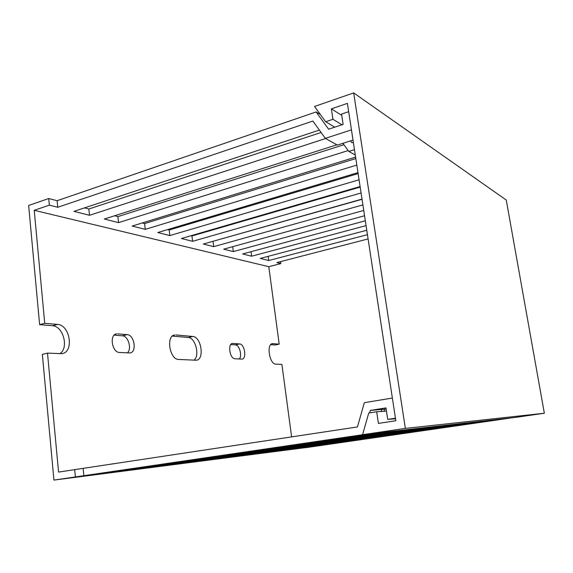 <?xml version="1.0" encoding="UTF-8"?>
<svg xmlns="http://www.w3.org/2000/svg" width="573" height="573" viewBox="0 0 573 573"><rect width="100%" height="100%" fill="white"/><g stroke="black" fill="none" stroke-linecap="round" stroke-linejoin="round"><path stroke-width="0.86" d="M405.355 428.396L353.684 92.912L314.534 106.471L325.636 121.748L332.949 119.299L331.387 108.849L347.41 103.376L395.828 420.747L378.402 423.397L376.662 411.743L368.754 413.004L362.587 434.685L405.355 428.396L544.35 413.24L506.26 200.034L353.684 92.912M544.35 413.24L515.349 417.423L362.587 434.685M386.467 411.163L376.662 411.743M341.752 115.381L331.387 108.849M341.974 124.799L332.949 119.299M334.768 127.17L325.636 121.748M291.621 436.955L281.902 364.435L275.871 364.142C269.503 364.392 266.173 344.015 272.497 343.628L279.18 344.144L268.801 266.696L280.82 263.594L280.548 261.632M279.18 344.144L275.133 344.996L270.778 344.617M268.801 266.696L34.222 210.312L44.73 323.294L39.616 324.619L52.394 325.722C63.367 326.037 69.175 348.391 59.699 353.72M34.222 210.312L49.35 205.148L57.751 207.268L312.872 121.053L325.335 138.365L351.45 129.878M320.386 114.528L316.117 111.95L57.114 200.708L48.712 198.516L49.35 205.148M48.712 198.516L28.65 205.463L39.616 324.619M305.889 447.592L53.926 480.088L363.483 434.585M53.926 480.088L42.352 354.35L47.502 353.126L58.561 472.088L74.683 469.631L75.385 476.929M353.348 142.312L351.958 142.756L350.569 140.865M355.289 155.032L348.814 151.43L354.465 149.66M342.905 143.314L348.814 151.43M384.626 409.33L384.06 411.307M396.344 430.875L385.987 432.042M415.482 428.711L406.164 429.764M432.773 426.756L424.335 427.709M448.473 424.987L440.809 425.846M462.791 423.368L455.793 424.156M475.905 421.886L469.488 422.609M487.96 420.525L482.058 421.191M499.076 419.264L493.632 419.88M509.368 418.104L504.319 418.67M321.095 132.478L88.851 209.009L84.525 207.877M343.936 144.725L117.902 216.601L114.636 215.749M355.826 158.571L144.597 223.577L142.226 222.961M358.118 173.59L169.2 230.009L167.603 229.594M360.181 187.092L191.948 235.961L191.017 235.718M362.043 199.289L212.69 241.383M348.678 111.678L341.551 114.077L343.112 124.42L328.63 129.197L316.117 111.95M333.507 126.425L334.195 127.364M353.011 140.091L337.39 145.076L325.335 138.365M368.088 238.927L276.845 262.592L280.82 263.594M366.763 230.253L260.307 258.416L268.708 260.536L367.436 234.679M365.323 220.798L242.623 253.946L251.611 256.217L366.061 225.626M363.74 210.449L223.685 249.169L233.318 251.597L364.55 215.742M362.007 199.089L203.343 244.034L213.693 246.648L362.895 204.905M360.095 186.54L181.44 238.504L192.6 241.319L361.076 192.972M357.975 172.631L157.79 232.531L169.844 235.575L359.063 179.772M355.604 157.102L132.177 226.063L145.248 229.365L356.821 165.081M336.881 144.79L104.343 219.036L118.554 222.625L348.183 150.563M319.369 130.078L73.981 211.373L89.503 215.283L325.629 138.53M44.73 323.294L57.458 324.425C70.164 324.87 74.332 352.345 61.841 353.656L47.502 353.126M117.522 333.851L127.192 334.646C134.433 334.804 137.119 352.273 129.992 352.954L119.492 352.467C112.007 352.567 109.142 334.532 116.52 333.887L115.023 334.446M175.804 334.954L192.75 336.458C201.23 336.652 204.783 359.486 196.41 360.224L178.647 359.45C169.637 359.694 165.776 335.678 174.693 334.99L173.096 335.577M233.046 343.406L239.629 343.95C244.628 343.993 246.963 358.712 242.021 359.106L234.98 358.77C229.852 358.899 227.409 343.786 232.495 343.428L231.736 343.693M392.362 398.049L364.335 402.683L357.445 426.949L74.683 469.631M395.52 418.77L387.713 419.4L395.442 418.211M386.152 409.086L370.359 410.411L385.973 407.912L387.713 419.4M369.664 412.861L370.359 410.411M375.05 433.281L363.425 434.771M381.754 409.788L381.274 411.471M509.333 418.218L305.896 447.656M499.04 419.386L285.755 450.213L504.283 418.791M487.924 420.646L268.35 452.426L493.597 420.002M475.869 422.015L249.663 454.797L482.022 421.32M462.755 423.504L229.537 457.354L469.452 422.745M448.43 425.13L207.813 460.112L455.75 424.299M432.73 426.906L184.277 463.106L440.766 425.997M415.432 428.869L158.7 466.35L424.292 427.866M396.294 431.039L130.802 469.896L406.114 429.929M375 433.453L100.261 473.771L385.944 432.214M114.163 335.126L122.386 335.792C128.28 335.871 132.084 348.921 127.392 352.896M172.366 336.1L188.245 337.476C195.465 337.569 200.07 355.79 194.003 360.195M230.819 344.502L235.36 344.867C239.378 344.86 242.4 355.668 239.321 359.006M83.178 468.642L83.88 475.855M57.114 200.708L57.751 207.268M268.15 256.339L268.708 260.536M251.017 251.683L251.611 256.217M232.688 246.677L233.318 251.597M213.056 241.477L213.693 246.648M191.948 235.961L192.6 241.319M169.2 230.009L169.844 235.575M144.597 223.577L145.248 229.365M117.902 216.601L118.554 222.625M88.851 209.009L89.503 215.283M273.142 343.607L271.638 343.929M239.629 343.95L235.36 344.867M192.75 336.458L188.245 337.476M127.192 334.646L122.386 335.792M57.458 324.425L52.394 325.722M174.693 334.99L174.113 335.119M116.52 333.887L115.932 334.03"/></g></svg>
